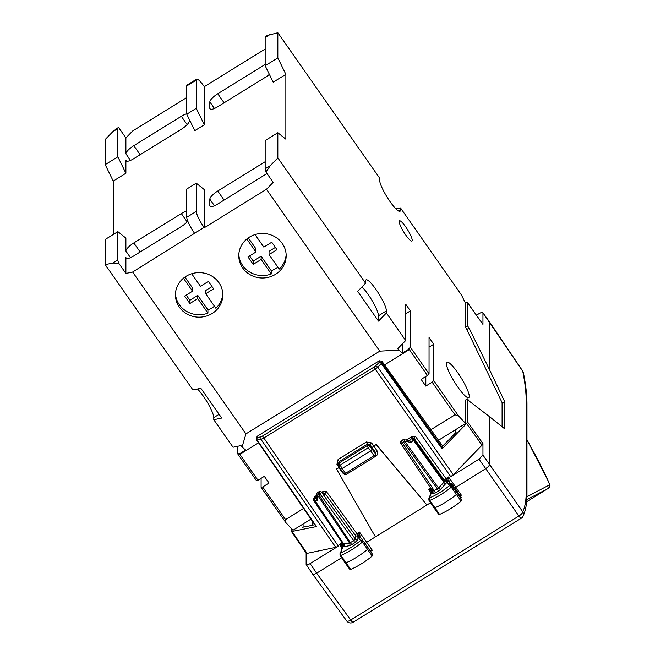 <?xml version="1.0" encoding="UTF-8"?>
<svg xmlns="http://www.w3.org/2000/svg" width="655" height="655" viewBox="0 0 655 655"><rect width="100%" height="100%" fill="white"/><g stroke="black" fill="none" stroke-linecap="round" stroke-linejoin="round"><path stroke-width="0.98" d="M502.09 426.757L502.09 402.628L465.615 327.041L465.615 303.527L461.447 294.987L400.483 207.922L400.483 210.026A18.962 3.562 -121.7 0 1 400.033 211.27A18.962 3.562 -121.7 0 1 388.53 199.366A18.962 3.562 -121.7 0 1 379.646 180.264L379.646 178.152L277.835 32.75L277.835 57.91L265.16 65.746L273.184 82.194L285.858 74.359L277.835 57.91M116.696 128.576L112.725 131.753L105.201 139.49L105.201 164.651L117.867 156.815L125.891 173.264L125.891 160.295A9.481 2.71 -35 0 0 126.047 160.835A9.481 2.71 -35 0 0 133.816 158.641L181.329 129.264A9.481 2.71 -35 0 0 189.246 121.126L189.246 119.3M117.867 156.815L117.867 128.576A14.222 2.669 -121.7 0 1 118.211 127.643A14.222 2.669 -121.7 0 1 118.645 127.569L125.891 137.927L132.621 131.008L186.765 97.538M267.076 35.599L277.835 32.75M395.923 208.871L400.483 207.922M438.514 440.25L465.615 423.49L465.615 399.984L467.506 398.813L469.086 401.032L489.678 416.793L489.678 464.583L522.755 511.817A4.741 1.556 145 0 1 518.891 516.017L350.703 619.998L316.652 573.191L313.925 574.427L312.689 574.017L313.54 574.492M465.615 423.49L458.402 415.769L455.012 414.82L430.949 429.696M303.592 508.444L285.547 519.603L285.768 522.51L292.981 530.231L310.928 519.137M204.294 227.727L204.082 227.432A14.222 2.669 -121.7 0 1 196.271 211.409L196.271 183.171L204.294 189.639L204.294 227.727L266.454 189.295L379.785 351.145L398.821 350.13L402.465 353.078L408.008 349.647L409.326 349.573L427.461 375.479L421.124 379.401L425.816 386.098L432.153 382.176L455.012 414.82M432.153 382.176L433.733 380.547L458.402 415.769M427.461 375.479L429.05 373.849L410.39 347.207L410.39 310.896L405.699 313.794M408.008 349.647L410.39 347.207M266.454 189.295L273.184 182.377L265.93 172.019L270.31 165.625L277.835 157.896L365.58 283.206L357.655 291.344L378.5 321.114L386.417 312.975L405.699 340.51L397.781 348.648L398.821 350.13M196.271 183.171L186.765 189.041L186.765 217.28A14.222 2.669 -121.7 0 0 194.576 233.311L132.621 272.046L245.952 433.888L242.023 447.078L240.983 445.588L233.065 447.242L213.784 419.716L213.784 417.603A18.962 3.562 -121.7 0 0 208.241 403.955A18.962 3.562 -121.7 0 0 197.507 388.996M277.835 157.896L277.835 132.736L265.16 140.571L265.16 168.81A14.222 2.669 -121.7 0 0 265.93 172.019M117.867 231.641L117.867 259.879L112.725 263.064L105.201 264.636L105.201 239.476L117.867 231.641L125.891 238.109L125.891 251.078A9.481 2.71 -35 0 1 133.816 242.94L181.329 213.563A9.481 2.71 -35 0 1 186.765 211.082M285.858 74.359L285.858 139.204L277.835 132.736M265.16 161.728L217.755 191.039A9.481 2.71 -35 0 0 209.837 199.177L209.837 205.662A9.481 2.71 -35 0 0 209.985 206.202A9.481 2.71 -35 0 0 217.755 204.008L265.267 174.631A9.481 2.71 -35 0 0 266.97 173.501M125.891 173.264L113.225 181.099L113.225 234.515M112.725 263.064L118.645 263.089L125.891 273.446L125.891 257.562A9.481 2.71 -35 0 0 126.047 258.103A9.481 2.71 -35 0 0 133.816 255.909L181.329 226.532A9.481 2.71 -35 0 0 187.788 221.161M125.891 273.446L132.621 272.046M265.16 49.059L204.294 86.697L204.294 124.794L194.789 130.672L186.765 114.216L196.271 108.337L204.294 124.794M186.765 113.823A9.481 2.71 -35 0 0 181.329 116.295L133.816 145.672A9.481 2.71 -35 0 0 125.891 153.81L125.891 137.927M265.16 64.46L217.755 93.771A9.481 2.71 -35 0 0 209.837 101.91L209.837 108.394A9.481 2.71 -35 0 0 209.985 108.935A9.481 2.71 -35 0 0 217.755 106.74L265.267 77.364A9.481 2.71 -35 0 0 269.369 74.367M113.225 181.099L105.201 164.651M204.294 86.697L204.082 86.403A14.222 2.669 -121.7 0 0 196.606 79.173A14.222 2.669 -121.7 0 0 196.271 80.098L196.271 108.337M196.271 80.098L186.765 85.977L186.765 114.216M270.31 34.322L265.16 37.507L265.16 65.746M240.131 453.448L237.757 453.94L256.416 480.59L257.996 480.262L239.861 454.357L240.131 453.448L245.674 450.018L242.023 447.078M105.201 264.636L192.947 389.946L200.864 388.292L221.701 418.062L213.784 419.716M257.996 480.262L264.333 476.341L269.025 483.038L262.688 486.96L261.099 487.287L285.768 522.51M262.688 486.96L285.547 519.603M265.16 37.507A14.222 2.669 -121.7 0 1 265.496 36.574L267.191 35.526M186.765 85.977A14.222 2.669 -121.7 0 1 187.101 85.044L196.606 79.173M409.326 349.573L384.542 364.901M258.569 442.788L239.861 454.357M379.785 351.145L245.952 433.888M118.645 263.089A14.222 2.669 -121.7 0 1 117.867 259.879M218.926 282.665A23.695 22.27 180 0 0 192.324 273.569A23.695 22.27 180 0 0 175.425 294.906A23.695 22.27 180 0 0 179.331 307.146A23.695 22.27 180 0 0 205.924 316.234A23.695 22.27 180 0 0 222.823 294.906A23.695 22.27 180 0 0 218.926 282.665M282.272 243.488A23.695 22.27 180 0 0 255.679 234.4A23.695 22.27 180 0 0 238.78 255.728A23.695 22.27 180 0 0 242.677 267.969A23.695 22.27 180 0 0 269.279 277.065A23.695 22.27 180 0 0 286.178 255.728A23.695 22.27 180 0 0 282.272 243.488M429.05 373.849L429.05 337.538L433.733 344.235L429.05 347.142M433.733 380.547L433.733 344.235M425.816 386.098L425.816 376.502M261.099 487.287L261.099 478.338M457.804 372.777A20.854 3.922 -121.7 0 1 468.767 397.642A20.854 3.922 -121.7 0 1 457.804 387.04A20.854 3.922 -121.7 0 1 446.833 362.166A20.854 3.922 -121.7 0 1 457.804 372.777M405.699 340.51L405.699 304.198L410.39 310.896M402.465 353.078L402.465 343.826M237.757 453.94L237.757 446.268M405.699 226.867A11.847 2.227 -121.7 0 1 411.93 240.999A11.847 2.227 -121.7 0 1 405.699 234.973A11.847 2.227 -121.7 0 1 399.468 220.841A11.847 2.227 -121.7 0 1 405.699 226.867M365.58 283.206L365.58 281.101A18.962 3.562 -121.7 0 1 366.03 279.857A18.962 3.562 -121.7 0 1 377.534 291.762A18.962 3.562 -121.7 0 1 386.417 310.871L378.5 315.767A18.962 3.562 -121.7 0 0 372.826 301.881A18.962 3.562 -121.7 0 0 361.978 286.906M386.417 312.975L386.417 310.871M378.5 321.114L378.5 315.767M207.93 313.147L207.93 309.905L197.769 295.397L197.769 298.639L207.93 313.147A23.695 22.27 -0 0 1 179.331 304.714A23.695 22.27 -0 0 1 175.466 293.686M222.79 293.686A23.695 22.27 -0 0 1 215.847 308.251L205.695 293.743L205.695 290.501L212.023 286.587M207.93 309.905A23.695 22.27 180 0 0 214.431 306.229M184.939 277.065L192.562 287.954L192.562 291.197L183.457 278.195M186.225 295.118L189.852 300.293L189.852 303.535L197.769 298.639M197.769 295.397L189.852 300.293M191.694 273.757L200.479 286.3L208.396 281.404L213.612 288.847L205.695 293.743M189.852 303.535L184.644 296.093L192.562 291.197M275.378 247.418L269.041 251.332L269.041 254.574L279.202 269.082A23.695 22.27 -0 0 0 286.145 254.517M261.124 259.47L271.285 273.978L271.285 270.736L261.124 256.228L261.124 259.47L253.207 264.366L247.991 256.924L255.917 252.028L246.812 239.026M255.917 252.028L255.917 248.785L248.286 237.896M261.124 256.228L253.207 261.124L249.58 255.941M271.285 270.736A23.695 22.27 180 0 0 277.785 267.06M255.049 234.588L263.834 247.131L271.751 242.235L276.959 249.678L269.041 254.574M253.207 261.124L253.207 264.366M271.285 273.978A23.695 22.27 -0 0 1 242.677 265.537A23.695 22.27 -0 0 1 238.813 254.517M448.307 483.906L451.033 484.503L451.434 483.39L447.864 483.226L449.453 485.65L452.048 486.051L457.28 493.24L451.041 484.512L452.048 486.051L451.279 487.173L456.445 494.459A28.435 8.122 145 0 1 434.805 507.797A1.899 0.54 145 0 1 433.987 507.862A1.899 0.54 145 0 1 433.978 507.854L429.017 500.477L428.804 498.807M438.793 514.232A1.744 0.499 -35 0 0 438.793 514.47A1.744 0.499 -35 0 0 439.554 514.412A28.288 8.081 -35 0 0 461.079 501.149A1.744 0.499 -35 0 0 461.849 500.027L456.265 491.7L456.674 490.587L451.442 483.398M449.748 482.538L449.584 482.293A1.899 1.818 146.7 0 0 447.005 481.916L446.759 481.048L449.101 481.556L449.813 482.538M429.77 500.428L429.017 500.248L429.77 500.428L429.565 497.898A26.38 7.541 145 0 0 449.453 485.65L451.279 487.173A28.28 8.081 -35 0 1 429.77 500.428L439.554 514.412M432.431 489.932L429.565 497.898L428.82 498.75L431.481 491.807A1.899 1.67 -159 0 1 432.21 490.996L432.21 493.575A1.899 1.785 180 0 0 433.061 492.085L433.061 492.085A1.899 1.785 180 0 0 432.873 491.299M401.81 440.995C401.073 440.496 401.253 441.159 402.366 442.976L434.355 490.8L435.378 492.912L432.21 493.575M447.864 483.226L447.005 481.916L444.393 481.728L438.531 488.049L440.668 489.26L438.424 491.029L437.401 488.917L432.767 491.135L433.061 492.085M432.799 491.234L400.803 443.402A1.899 0.516 146.2 0 0 402.366 442.976L403.668 442.166A1.899 0.508 144.2 0 0 404.782 441.274A1.899 1.056 -79.5 0 0 404.029 439.677L409.776 440.741L411.168 442.452L404.782 441.274L438.531 488.049L437.401 488.917L403.668 442.166L402.686 439.931L401.384 440.741A1.899 1.899 0 0 0 400.803 443.402A1.899 0.516 146.2 0 1 400.778 443.304M449.584 482.293L449.06 481.433L446.726 480.811L445.973 478.543L444.393 480.189L446.759 481.048M461.849 500.027L457.28 493.24A1.899 0.54 145 0 1 456.445 494.459L461.079 501.149M449.06 481.433L448.56 476.946L445.973 478.543L415.466 436.435L413.87 438.048L413.87 439.423A1.899 0.508 -35.8 0 1 413.403 440.16A1.899 1.007 -135.8 0 0 411.266 438.94L409.555 440.7M312.779 574.296L346.757 621.005A4.741 1.539 144 0 0 350.703 619.998A4.741 0.892 58.3 0 0 353.086 622.25L521.265 518.261A4.741 0.892 58.3 0 1 518.891 516.017L485.723 468.652L454.783 487.983M431.481 491.807L432.128 490.227M459.654 495.024L461.382 495.18L448.56 476.946L446.833 480.074L449.002 480.475M335.794 547.343L260.985 439.358L256.817 440.168A1.899 1.785 -0 0 1 257.366 437.72A1.899 1.441 75.4 0 0 257.358 440.324L316.488 526.554L292.024 531.434L307.064 553.36L335.794 547.343L338.332 546.147L310.093 563.611C307.694 565.003 306.368 565.273 306.139 564.438L306.139 553.049M310.093 563.611L316.652 573.191L341.64 557.733M316.774 495.327L314.867 496.515L313.164 499.683L314.736 499.339M324.323 494.861L324.782 495.426L324.782 493.125L322.178 492.642L322.612 491.725L321.703 492.282M322.612 491.725L326.378 491.512L356.885 533.629L357.917 536.936L360.487 537.305L360.013 536.65L357.679 536.15M430.548 502.762L366.702 542.242L365.285 543.896M339.446 467.179L336.58 468.923L338.954 467.695A1.899 0.54 -35 0 1 339.56 467.367M376.175 444.442L372.212 447.537L372.212 449.24L369.846 446.071A1.899 1.809 -174.3 0 0 367.258 445.58L367.398 444.139L366.366 441.986L338.086 459.474L339.118 461.636L367.398 444.139L369.993 444.581L369.846 446.071A1.899 0.499 143.2 0 1 368.282 447.725L367.258 445.58L338.987 463.06L339.118 461.636L338.136 464.411A1.899 1.809 5.2 0 1 338.987 463.06L342.123 468.489L340.567 468.923L338.43 465.607A1.899 0.524 -32.8 0 0 340.01 465.206L368.282 447.725L370.632 450.869L372.212 449.24L375.602 454.079L375.602 452.613L372.212 447.783A1.899 0.54 -35 0 1 373.8 446.153L376.175 444.442L426.945 504.997L376.175 444.68M415.466 436.435L411.7 436.639L406.149 440.07M478.985 459.18L482.948 455.11L489.678 464.583L488.45 466.516L485.723 468.652L478.985 459.18L450.746 476.643L375.217 369.101L263.523 438.162L260.985 439.358L260.968 436.754L257.366 437.72L257.366 436.165L256.514 437.655L256.514 439.202A1.899 1.899 0 0 0 256.842 440.283L315.98 526.505M430.646 488.024L428.591 489.293L432.144 491.897M431.039 492.961L428.591 489.293L432.038 489.219L431.571 491.258M307.064 553.36L306.139 552.894M312.762 574.279L306.139 564.438M343.056 546.982L339.503 544.379L341.984 548.088M342.77 545.836L343.367 544.723L342.95 544.305L339.503 544.379L342.09 542.774A1.899 0.532 146.1 0 1 342.63 542.487M324.782 495.426L321.572 492.273L355.305 539.024A1.899 1.785 -0 0 0 357.917 539.507L354.748 542.766L353.725 540.653L355.305 539.024L355.305 535.266L324.782 493.125L326.378 491.512M359.972 536.519L357.638 535.896A1.899 1.785 180 0 1 355.305 535.266A1.899 0.516 144.1 0 1 356.885 533.629L359.472 532.032L357.745 535.16L359.914 535.561L360.013 536.65L368.388 548.153A1.899 0.54 -35 0 0 368.388 548.153L368.388 548.153A1.899 0.54 -35 0 1 367.57 549.373A28.435 8.122 145 0 1 345.93 562.792A1.899 0.54 145 0 1 345.095 562.858A1.899 0.54 145 0 1 345.087 562.858L349.901 569.473A1.744 0.499 145 0 0 350.679 569.408L340.895 555.424A28.28 8.081 -35 0 0 362.403 542.078A1.736 0.499 -35 0 0 363.157 540.965L372.957 554.941A1.744 0.499 145 0 1 372.196 556.062A28.288 8.081 145 0 1 350.679 569.408M369.756 550.446L372.294 550.265L359.472 532.032L359.914 535.561M375.43 536.846L336.58 469.16M338.954 467.449L336.932 464.321A1.899 0.54 147.1 0 1 338.193 463.838M366.366 441.986L371.549 442.919L369.993 444.581L372.212 447.537M455.52 429.729L455.52 432.636L456.117 432.267A270.638 77.323 -35 0 1 442.747 445.973L442.117 448.88L466.581 423.515L482.023 445.179L453.293 474.695L450.746 476.643M482.948 455.11L482.948 443.566L482.023 445.179M291.098 528.208L291.098 530.968L292.024 531.434M306.212 553.156L291.098 530.968M341.714 548.841L343.367 544.723A1.899 1.785 -0 0 0 343.777 544.207M342.483 546.344L342.95 544.305L342.09 542.774L313.164 499.683M343.785 544.166L314.76 500.821A1.899 0.516 146.2 0 1 314.736 500.723L314.441 499.765A1.899 1.899 0 0 0 314.76 500.821A1.899 0.516 146.2 0 0 315.194 500.878L343.687 544.002L349.565 543.052L353.725 540.653L319.992 493.903L318.682 494.713L317.708 492.478A1.899 1.899 0 0 0 316.807 494.034L316.684 498.815L317.429 500.412L315.194 500.878A1.899 1.515 -101.8 0 1 315.292 498.283L315.292 496.899L314.441 498.414M319.444 491.93C318.698 491.43 318.879 492.085 319.992 493.903A1.899 0.508 -35.8 0 0 321.572 492.273A1.899 1.416 -45.6 0 0 321.335 491.93A1.899 1.899 0 0 0 319.001 491.676M316.807 494.042A1.899 1.416 1.5 0 0 317.56 495.196L317.429 500.412M467.506 398.813L467.506 421.894L482.948 443.566M466.581 423.515L467.506 421.894M442.657 446.03L381.93 361.257L379.31 360.766L257.366 436.165M489.678 416.793L504.849 428.968L504.849 402.023L489.678 370.042L489.678 322.252L488.826 321.769M303.085 523.984L303.085 526.89L302.487 527.259A270.638 77.323 -35 0 0 314.744 524.696M257.358 440.324L256.817 440.168M343.973 544.952L343.122 546.442L343.343 544.993M342.385 546.99L341.648 549.029M319.01 491.668L317.708 492.478M372.196 556.062L362.403 542.078L360.561 540.563L363.157 540.965M442.117 448.88L381.39 363.64A1.899 0.909 -134.3 0 0 379.31 362.321A1.899 1.785 180 0 1 381.93 362.813L377.763 367.152L375.708 365.809L379.31 362.321L379.31 360.766M521.339 518.179A4.741 4.626 -154.9 0 0 522.755 511.817C525.056 506.904 526.202 500.256 526.202 491.88L526.202 401.294C526.202 392.91 525.056 382.913 522.755 371.311L482.948 312.853L482.948 324.397L467.424 302.512L467.506 325.871L469.086 328.081L489.678 370.042M502.09 403.758L504.849 402.023M466.802 329.498L469.086 328.081M312.329 521.47L312.329 525.261M357.917 539.507L357.917 536.936L360.561 540.563A26.38 7.541 145 0 1 340.674 552.902L341.82 549.741L339.904 553.835M342.123 468.489L370.632 450.869L374.013 455.7L345.504 473.328L342.123 468.489M340.117 555.481A1.736 0.499 -35 0 0 340.125 555.481A1.736 0.499 -35 0 0 340.895 555.424L340.674 552.902L339.92 553.786L340.125 555.481L345.087 562.858M476.504 315.219L478.985 313.68C481.392 312.288 482.71 312.017 482.948 312.853L489.588 321.965M465.124 302.52L467.506 302.79L482.948 324.397M465.615 327.033L467.506 325.871M351.702 544.649L349.459 545.656A1.899 1.515 -101.8 0 0 349.565 543.052L317.56 495.205A1.899 0.516 146.2 0 0 318.682 494.713L351.702 544.649L354.748 542.766M460.833 498.48L461.235 497.374L456.666 490.587M381.93 361.257L381.93 362.813L442.657 448.061M196.271 211.409L186.765 217.28M270.31 165.625L265.16 168.81M117.867 128.576L112.725 131.753M204.082 227.432L194.576 233.311M219.089 414.328L213.784 417.603M400.483 210.026L398.723 211.115M133.816 145.672L140.154 154.727M181.329 116.295L187.15 124.614M125.891 160.295L126.505 161.171M125.891 153.81L130.501 160.393M217.755 93.771L224.092 102.827M214.439 108.493L209.837 101.91M209.837 108.394L210.443 109.27M187.15 221.881L181.329 213.563M133.816 242.94L140.154 251.987M130.501 257.661L125.891 251.078M126.505 258.43L125.891 257.562M209.837 205.662L210.443 206.53M209.837 199.177L214.439 205.76M217.755 191.039L224.092 200.086M526.931 496.793L549.242 484.987A2.366 2.325 -117.9 0 1 548.497 488.229A9.481 1.785 58.3 0 0 548.522 488.212L526.636 501.746L548.497 488.229L526.792 499.716M549.242 484.987A7.107 1.335 58.3 0 0 548.546 481.712A2.366 1.294 155.5 0 1 548.718 481.957C550.094 487.574 550.781 484.209 548.522 488.212A9.481 1.785 58.3 0 0 548.546 488.196M548.546 481.712A128.445 24.145 58.3 0 0 526.964 439.873M447.005 482.211L440.668 489.26M438.424 491.029L435.378 492.912M411.168 442.452L413.403 440.16L443.943 482.481A1.899 1.007 -135.8 0 0 446.08 483.701M444.393 481.728L444.393 480.189L413.87 438.048L411.266 437.565L411.266 438.94A1.899 1.785 -0 0 1 413.87 439.423L444.393 481.728M431.858 490.751L432.063 490.128M338.332 546.147L262.491 436.042L260.968 436.754M336.932 464.321L338.086 459.474M371.549 442.919L373.8 445.908M460.236 495.892L461.382 495.18M372.294 550.265L370.542 551.346M314.867 496.515L315.292 496.899M316.709 497.988L315.292 498.283L314.441 499.765L314.441 498.389M411.7 436.639L411.266 437.565M453.293 474.695L377.763 367.152L375.217 369.101L374.185 366.98L262.491 436.042M375.389 456.363L376.101 455.921A3.791 3.562 -0 0 0 377.182 450.992L373.8 446.153M344.014 473.852A3.791 3.562 -0 0 1 342.344 472.533L338.954 467.695M342.884 472.239A1.899 0.54 -35 0 0 342.344 472.533M338.406 465.508A1.899 1.809 5.2 0 1 338.136 464.411A1.899 1.899 0 0 0 338.43 465.607A1.899 0.524 -32.8 0 1 338.406 465.508M377.182 450.992A1.899 0.54 -35 0 0 375.602 452.613A1.899 1.785 -0 0 1 375.913 453.596L375.913 455.053A1.899 1.785 -0 0 0 375.602 454.079A1.899 0.54 145 0 1 374.013 455.7L375.012 456.666L346.503 474.294L345.504 473.328A1.899 0.54 -35 0 1 343.957 473.77L340.567 468.931M374.185 366.98L375.708 365.809M526.202 491.88L526.964 494.296C527.021 503.089 525.719 510.401 523.067 516.246L523.067 516.246A4.741 4.741 0 0 1 521.265 518.261M526.202 401.294A4.741 4.454 180 0 1 526.964 403.709L526.964 494.369M522.706 371.074A4.741 1.163 -34 0 1 522.755 371.311L523.419 372.801A4.741 4.741 0 0 0 522.706 371.074L489.604 321.99M502.475 403.488L502.475 427.068M341.82 549.741L342.262 548.513M349.459 545.656L344.047 546.786L343.122 546.442M344.153 544.182L344.047 546.786M343.924 473.663A1.899 0.54 -35 0 0 343.957 473.77A1.899 1.899 0 0 0 346.503 474.294L346.552 474.171M375.061 456.543L375.012 456.666A1.899 1.899 0 0 0 375.913 455.053M118.211 127.643L116.516 128.691M548.718 481.957L526.964 439.783M404.029 439.677A1.899 1.899 0 0 0 402.686 439.931M438.793 514.47L433.987 507.862M324.405 494.934L321.335 491.93M346.757 621.005A4.741 4.741 0 0 0 353.086 622.25M372.957 554.941L368.388 548.161M526.964 403.709C526.947 394.908 525.768 384.608 523.419 372.801M340.739 552.296L341.91 548.677"/></g></svg>
